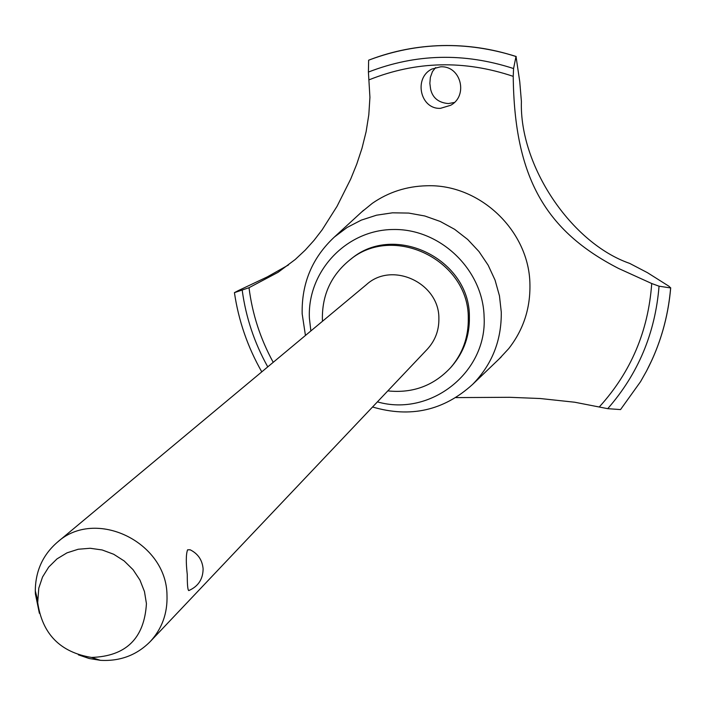 <?xml version="1.0" encoding="UTF-8"?>
<svg xmlns="http://www.w3.org/2000/svg" width="706" height="706" viewBox="0 0 706 706"><rect width="100%" height="100%" fill="white"/><g stroke="black" fill="none" stroke-linecap="round" stroke-linejoin="round"><path stroke-width="1.06" d="M387.823 390.886C412.842 393.489 433.828 385.688 450.781 367.473L451.919 366.167C463.895 352.118 469.719 335.685 469.393 316.888C470.019 259.164 394.486 222.328 351.235 258.855L349.867 259.914C331.176 275.137 322.015 294.931 322.386 319.288L322.492 321.256M450.781 367.473C462.783 353.388 468.616 336.93 468.29 318.079C468.908 260.223 393.207 223.308 349.867 259.914M372.556 406.991C410.424 418.12 443.774 410.592 472.588 384.417C492.038 364.561 501.604 340.46 501.278 312.105L499.469 295.902L495.056 280.114L488.155 265.191L478.95 251.512L467.681 239.458L454.664 229.344L440.235 221.455L424.783 215.983L408.73 213.08L392.51 212.815L376.554 215.189L361.278 220.122L347.078 227.482L334.344 237.066C312.237 257.716 301.515 283.309 302.168 313.835L305.442 335.465M377.401 401.873C430.342 417.14 487.387 372.371 484.104 316.765C483.028 269.604 440.076 228.444 393.092 229.503C346.072 229.865 307.11 271.695 309.404 318.23L310.861 330.946M499.248 358.842L508.717 348.623C523.243 330.055 530.312 308.787 529.932 284.809C529.606 231.215 479.965 183.684 426.583 185.775C406.638 186.278 388.556 192.111 372.362 203.293L361.56 212.091M455.855 397.602L509.626 397.301L540.187 398.519L574.71 402.226L607.725 408.668L620.53 409.586L640.554 381.655L646.449 371.197C660.057 345.269 668.114 317.515 670.647 287.951L659.051 286.195L651.726 283.521L618.562 268.448C545.72 231.021 514.33 177.744 513.227 76.354L513.571 68.553L515.998 56.524C491.667 48.626 466.851 44.981 441.55 45.59C416.266 46.305 391.962 51.176 368.638 60.204L368.408 72.065L369.926 97.296L368.814 114.725L366.114 131.704L361.993 148.278L356.742 164.163L350.705 179.059L337.018 206.355L322.104 229.891L314.002 240.393L305.248 250.109L295.258 259.473L278.067 272.322L249.015 287.704L234.427 292.646L238.266 290.634M515.998 56.524L516.033 56.506C491.703 48.608 466.895 44.963 441.594 45.572C416.849 46.269 393.039 50.947 370.147 59.622L368.638 60.204M435.646 67.555L432.469 71.553L430.36 77.36L429.857 83.361L430.598 89.115C432.566 97.869 438.488 102.697 448.345 103.57L454.267 102.485M440.535 66.823C460.939 65.446 468.528 95.822 450.631 105.291L440.509 108.327C420.255 109.536 413.372 77.995 431.878 69.056L440.535 66.823M39.368 613.258L35.406 593.975L35.3 590.922C35.45 571.163 42.757 554.978 57.23 542.349L366.555 284.527C392.218 261.052 439.238 282.921 438.885 318.327C439.097 330.284 435.223 340.592 427.271 349.249L150.281 641.533C136.761 655.168 120.135 661.434 100.411 660.322L89.212 658.513L78.375 654.833M188.97 590.507L188.758 590.587C187.734 590.013 187.24 584.674 187.275 574.578C185.881 562.311 185.987 554.06 187.593 549.824L190.152 549.789C197.909 553.654 202.216 559.902 203.081 568.533M57.23 542.349C95.107 507.535 166.651 541.767 166.995 595.237C167.604 613.285 162.027 628.719 150.281 641.533M146.433 603.639L144.474 591.593L139.956 580.085L133.072 569.707L124.177 560.952L113.701 554.263L102.167 549.965L90.147 548.271L78.225 549.25L66.991 552.851L56.992 558.896L48.714 567.077L42.545 576.987L38.786 588.151L37.7 602.536C42.289 633.979 60.222 652.273 91.48 657.436C126.03 656.315 144.342 638.383 146.433 603.639M516.033 56.506L519.748 81.667L521.407 101.47C519.254 165.645 571.18 243.111 629.681 263.4L647.42 272.657L668.935 286.23L670.647 287.951M238.266 290.625L267.353 276.867L288.533 264.926M646.467 371.171L651.956 359.981C662.299 337.177 668.538 313.155 670.674 287.907M599.438 406.78C630.89 372.168 648.32 331.088 651.726 283.521M249.015 287.704C252.324 314.073 260.399 338.942 273.222 362.319M513.571 68.553C464.169 52.482 415.781 53.656 368.408 72.065M513.227 76.354C464.221 59.895 416.231 61.025 369.256 79.76M242.237 290.457C245.917 317.497 254.425 342.966 267.759 366.873M607.725 408.668C638.136 373.924 655.247 333.1 659.051 286.195M472.588 384.417L501.198 356.971M37.612 600.021L35.3 590.922M188.758 590.587C198.157 586.474 202.94 579.291 203.107 569.036M91.48 657.436L100.411 660.322M370.147 59.622C417.943 41.972 466.622 40.93 516.201 56.498M234.427 292.646C238.575 320.727 247.691 347.131 261.776 371.859M670.7 287.783C668.564 313.058 662.325 337.124 651.956 359.981M620.53 409.586L640.554 381.655M334.344 237.066L363.555 210.264"/></g></svg>
